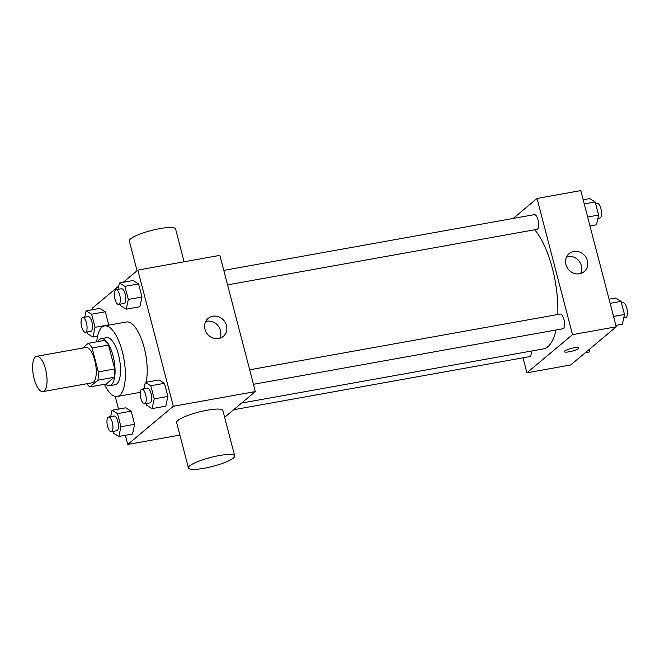 <?xml version="1.0" encoding="UTF-8"?>
<svg xmlns="http://www.w3.org/2000/svg" width="660" height="660" viewBox="0 0 660 660"><rect width="100%" height="100%" fill="white"/><g stroke="black" fill="none" stroke-linecap="round" stroke-linejoin="round"><path stroke-width="0.99" d="M44.261 390.984A17.927 6.592 79.8 0 1 42.991 391.594A17.927 6.592 79.8 0 1 33.338 375.119A17.927 6.592 79.8 0 1 36.663 356.317A17.927 6.592 79.8 0 1 45.953 370.969A17.927 6.592 79.8 0 1 44.261 390.984M36.663 356.317L85.874 347.482A17.927 6.592 79.8 0 1 95.172 362.142A17.927 6.592 79.8 0 1 93.472 382.148A17.927 6.592 79.8 0 1 92.21 382.767L42.991 391.594M88.234 343.332L104.643 340.387A23.133 8.506 79.8 0 1 108.512 345.064L114.733 368.957L98.323 371.902L92.103 348.01A23.133 8.506 79.8 0 0 88.234 343.332L82.574 348.076M114.733 368.957A23.133 8.506 79.8 0 1 114.246 377.272L106.252 383.971L89.851 386.917A23.133 8.506 79.8 0 1 86.914 383.716M89.851 386.917L97.845 380.218A23.133 8.506 79.8 0 0 98.323 371.902M114.246 377.272L97.845 380.218M105.55 384.095A23.9 8.794 -100.2 0 0 109.667 385.704A23.9 8.794 -100.2 0 0 114.097 360.624A23.9 8.794 -100.2 0 0 101.227 338.654A23.9 8.794 -100.2 0 0 97.927 341.591M101.227 338.654L106.697 337.673A23.9 8.794 79.8 0 1 119.081 357.217A23.9 8.794 79.8 0 1 116.828 383.897A23.9 8.794 79.8 0 1 115.137 384.722L109.667 385.704M108.512 345.064L92.103 348.01M96.739 341.806A35.846 13.184 79.8 0 1 104.585 325.916A35.846 13.184 79.8 0 1 123.172 355.228A35.846 13.184 79.8 0 1 119.782 395.249A35.846 13.184 79.8 0 1 117.249 396.478A35.846 13.184 79.8 0 1 104.371 384.31M140.308 392.18A35.846 13.184 79.8 0 1 139.12 392.56L117.249 396.478M104.585 325.916L126.456 321.989A35.846 13.184 79.8 0 1 142.7 342.655A35.846 13.184 79.8 0 1 146.107 382.247M144.045 388.212A35.846 13.184 79.8 0 1 143.707 388.814M86.996 331.996L87.442 333.688L92.944 337.054L95.04 327.327L108.71 324.868L105.295 311.767L99.784 308.393L86.113 310.852L84.744 317.221M120.277 304.12L120.714 305.819L126.225 309.185L139.895 306.735L141.982 297L138.567 283.891L133.064 280.525L119.394 282.975L118.024 289.352M125.35 435.311L127.735 444.46L173.316 406.279L137.841 270.088L123.288 282.274M118.726 286.102L92.26 308.269L92.623 309.68M115.219 396.429L118.519 409.101M112.893 431.417L113.338 433.108L118.841 436.474L132.511 434.024L134.607 424.289L131.191 411.188L125.68 407.814L112.01 410.264L110.641 416.641M146.173 403.54L146.611 405.232L152.122 408.606L165.792 406.156L167.879 396.421L164.464 383.311L158.961 379.945L145.291 382.396L143.921 388.773M179.883 435.097L127.735 444.46M224.631 417.285L255.346 391.561L219.871 255.37L137.841 270.088M255.346 391.561L173.316 406.279M218.641 338.547A11.748 10.692 -129.9 0 1 205.978 331.914A11.748 10.692 -129.9 0 1 208.189 318.384A11.748 10.692 -129.9 0 1 223.93 320.529A11.748 10.692 -129.9 0 1 223.278 336.394A11.748 10.692 -129.9 0 1 218.641 338.547M188.438 467.957L176.616 422.565A23.9 4.579 -14.6 0 1 198.586 412.112A23.9 4.579 -14.6 0 1 222.865 410.512L234.696 455.911A23.9 4.579 -14.6 0 1 233.442 458.007A23.9 4.579 -14.6 0 1 208.279 467.428A23.9 4.579 -14.6 0 1 188.438 467.957A23.9 4.579 -14.6 0 1 210.416 457.504A23.9 4.579 -14.6 0 1 234.696 455.911M184.124 261.781L175.568 228.929A23.9 4.579 165.4 0 0 155.727 229.449A23.9 4.579 165.4 0 0 130.564 238.87A23.9 4.579 165.4 0 0 129.31 240.974L137.065 270.74M205.714 321.519A11.748 10.692 -129.9 0 1 217.924 325.553A11.748 10.692 -129.9 0 1 219.755 338.283M555.959 330.008A64.284 23.644 79.8 0 1 547.882 346.698A64.284 23.644 79.8 0 1 543.328 348.909L241.618 403.054M534.674 229.754A64.284 23.644 79.8 0 1 557.783 314.498M253.448 384.293L562.881 328.762A7.466 2.747 -100.2 0 0 564.267 320.925A7.466 2.747 -100.2 0 0 560.241 314.061L249.678 369.798M531.259 351.079A7.466 2.747 79.8 0 1 530.129 356.375A7.466 2.747 79.8 0 1 529.601 356.631L233.624 409.745M223.781 270.377L534.344 214.64A7.466 2.747 79.8 0 1 538.222 220.745A7.466 2.747 79.8 0 1 537.512 229.086A7.466 2.747 79.8 0 1 536.984 229.342L227.551 284.873M523.009 357.819L526.919 372.826L572.509 334.645L537.034 198.454L513.158 218.443M537.034 198.454L580.775 190.6L616.25 326.791L570.669 364.972L526.919 372.826M616.25 326.791L572.509 334.645M579.546 273.776A11.748 10.692 -129.9 0 1 566.89 267.151A11.748 10.692 -129.9 0 1 569.101 253.613A11.748 10.692 -129.9 0 1 584.834 255.758A11.748 10.692 -129.9 0 1 584.183 271.631A11.748 10.692 -129.9 0 1 579.546 273.776M578.812 347.919A7.466 1.427 -14.6 0 1 578.416 348.579A7.466 1.427 -14.6 0 1 570.562 351.524A7.466 1.427 -14.6 0 1 564.358 351.689A7.466 1.427 -14.6 0 1 571.222 348.422A7.466 1.427 -14.6 0 1 578.812 347.927A7.466 1.427 -14.6 0 1 578.424 348.579A7.466 1.427 -14.6 0 1 570.562 351.516A7.466 1.427 -14.6 0 1 564.358 351.689M566.618 256.757A11.748 10.692 -129.9 0 1 578.837 260.783A11.748 10.692 -129.9 0 1 580.66 273.512M615.887 325.38L622.396 324.209L624.484 314.482L621.068 301.373L615.565 297.998L609.056 299.17M624.484 314.482L613.553 316.437M621.068 301.373L610.145 303.336M621.514 303.064L623.131 302.775A7.466 2.747 79.8 0 1 627 308.88A7.466 2.747 79.8 0 1 626.299 317.221A7.466 2.747 79.8 0 1 625.762 317.476L623.766 317.839M589.99 225.959L596.5 224.796L598.587 215.061L595.171 201.952L589.669 198.586L583.159 199.749M598.587 215.061L587.656 217.016M595.171 201.952L584.248 203.915M595.617 203.643L597.234 203.354A7.466 2.747 79.8 0 1 601.103 209.459A7.466 2.747 79.8 0 1 600.402 217.8A7.466 2.747 79.8 0 1 599.866 218.056L597.869 218.419M585.222 352.778L589.116 352.085L589.784 348.959M152.122 408.606L154.209 398.871L150.793 385.77L145.291 382.396M141.917 389.128L147.386 388.154A7.466 2.747 79.8 0 1 151.255 394.259A7.466 2.747 79.8 0 1 150.554 402.592A7.466 2.747 79.8 0 1 150.026 402.856L144.556 403.829A7.466 2.747 79.8 0 1 140.53 396.965A7.466 2.747 79.8 0 1 141.917 389.128A7.466 2.747 79.8 0 1 145.786 395.241A7.466 2.747 79.8 0 1 145.084 403.573A7.466 2.747 79.8 0 1 144.556 403.829M165.792 406.156L167.879 396.421L154.209 398.871M167.879 396.421L164.464 383.311L150.793 385.77M164.464 383.311L158.961 379.945M126.225 309.185L128.312 299.45L124.897 286.349L119.394 282.975M116.02 289.715L121.489 288.733A7.466 2.747 79.8 0 1 125.359 294.838A7.466 2.747 79.8 0 1 124.657 303.171A7.466 2.747 79.8 0 1 124.129 303.435L118.66 304.417A7.466 2.747 79.8 0 1 114.634 297.545A7.466 2.747 79.8 0 1 116.02 289.715A7.466 2.747 79.8 0 1 119.889 295.82A7.466 2.747 79.8 0 1 119.188 304.153A7.466 2.747 79.8 0 1 118.66 304.417M139.895 306.735L141.982 297L128.312 299.45M141.982 297L138.567 283.891L124.897 286.349M138.567 283.891L133.064 280.525M118.841 436.474L120.937 426.739L117.521 413.638L112.01 410.264M108.636 417.004L114.106 416.023A7.466 2.747 79.8 0 1 117.983 422.128A7.466 2.747 79.8 0 1 117.274 430.468A7.466 2.747 79.8 0 1 116.746 430.724L111.276 431.706A7.466 2.747 79.8 0 1 107.258 424.842A7.466 2.747 79.8 0 1 108.636 417.004A7.466 2.747 79.8 0 1 112.513 423.109A7.466 2.747 79.8 0 1 111.804 431.45A7.466 2.747 79.8 0 1 111.276 431.706M132.511 434.024L134.607 424.289L120.937 426.739M134.607 424.289L131.191 411.188L117.521 413.638M131.191 411.188L125.68 407.814M95.04 327.327L91.624 314.218L86.113 310.852M82.739 317.584L88.209 316.602A7.466 2.747 79.8 0 1 92.087 322.707A7.466 2.747 79.8 0 1 91.377 331.048A7.466 2.747 79.8 0 1 90.849 331.303L85.379 332.285A7.466 2.747 79.8 0 1 81.361 325.421A7.466 2.747 79.8 0 1 82.739 317.584A7.466 2.747 79.8 0 1 86.617 323.689A7.466 2.747 79.8 0 1 85.907 332.029A7.466 2.747 79.8 0 1 85.379 332.285M97.597 336.221L92.944 337.054M108.71 324.868L105.295 311.767L91.624 314.218M105.295 311.767L99.784 308.393"/></g></svg>
